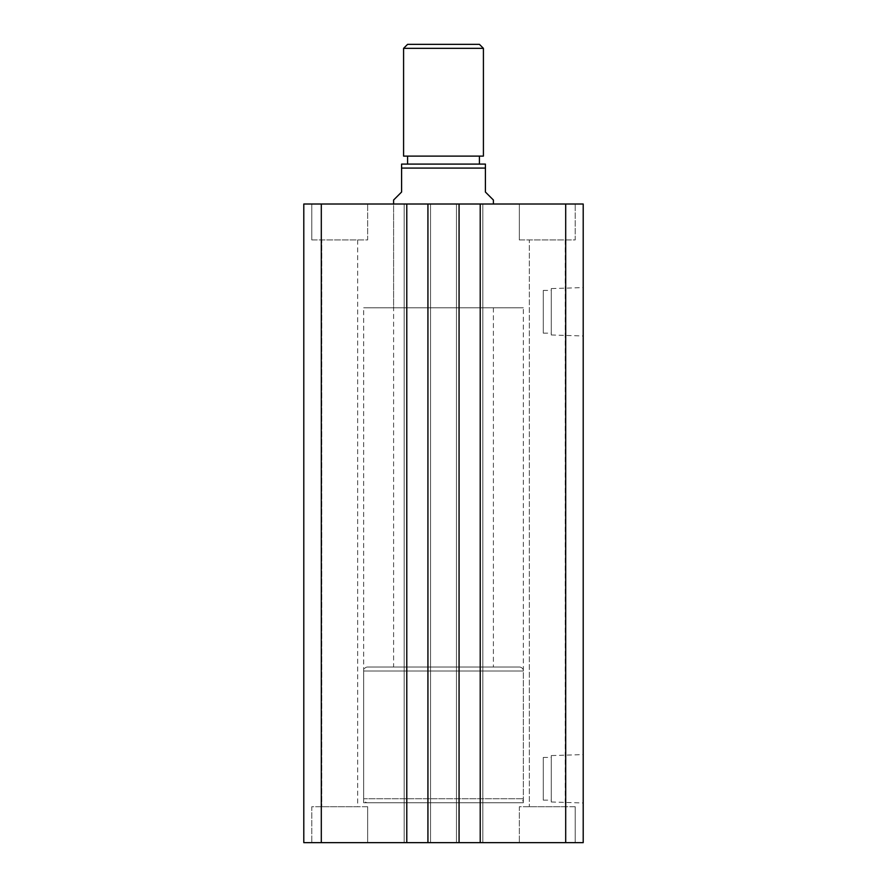 <?xml version="1.0" encoding="UTF-8"?>
<svg xmlns="http://www.w3.org/2000/svg" width="887" height="887" viewBox="0 0 887 887"><rect width="100%" height="100%" fill="white"/><g stroke="black" fill="none" stroke-linecap="round" stroke-linejoin="round"><path stroke-width="0.67" stroke-dasharray="4.43 3.33" d="M363.67 802.735L523.33 802.735L363.67 802.735L363.67 307.789L523.33 307.789L363.67 307.789M523.33 802.735L523.33 307.789M551.27 288.585L551.27 334.976L551.27 288.585L583.202 287.588L583.202 335.973L583.202 287.588M551.27 334.976L583.202 335.973M543.287 290.426L543.287 333.135L543.287 290.426L551.27 290.426L551.27 333.135L551.27 290.426M543.287 333.135L551.27 333.135M551.27 755.591L551.27 801.981L551.27 755.591L583.202 754.593L583.202 802.979L583.202 754.593M551.27 801.981L583.202 802.979M543.287 757.431L543.287 800.141L543.287 757.431L551.27 757.431L551.27 800.141L551.27 757.431M543.287 800.141L551.27 800.141M393.606 307.789L493.394 307.789L393.606 307.789L393.606 204.01L493.394 204.01L393.606 204.01L393.606 667.024L493.394 667.024L393.606 667.024M493.394 307.789L493.394 667.024M519.338 239.933L519.338 204.01L575.219 204.01L519.338 204.01L575.219 204.01L519.338 204.01L519.338 239.933L575.219 239.933L575.219 204.01L575.219 239.933L519.338 239.933M311.78 239.933L311.78 204.01L367.661 204.01L311.78 204.01L367.661 204.01L311.78 204.01L311.78 239.933L367.661 239.933L367.661 204.01L367.661 239.933L311.78 239.933M367.661 806.726L367.661 842.65L311.78 842.65L367.661 842.65L311.78 842.65L367.661 842.65L367.661 806.726L311.78 806.726L311.78 842.65L311.78 806.726L367.661 806.726M575.219 806.726L575.219 842.65L519.338 842.65L575.219 842.65L519.338 842.65L575.219 842.65L575.219 806.726L519.338 806.726L519.338 842.65L519.338 806.726L575.219 806.726M565.241 239.933L565.241 806.726L529.317 806.726L565.241 806.726L529.317 806.726L565.241 806.726L565.241 239.933L529.317 239.933L529.317 806.726L529.317 239.933L565.241 239.933M357.683 239.933L357.683 806.726L321.759 806.726L357.683 806.726L321.759 806.726L357.683 806.726L357.683 239.933L321.759 239.933L321.759 806.726L321.759 239.933L357.683 239.933M321.305 842.65L321.305 204.01L303.797 204.01L303.797 842.65L459.067 842.65L456.472 842.65L456.472 204.01L456.472 842.65L482.816 842.65L482.816 204.01L482.816 842.65L482.816 204.01L482.816 842.65L480.222 842.65L480.222 204.01L480.222 842.65L583.202 842.65L583.202 204.01L456.472 204.01L459.067 204.01L456.472 204.01L459.067 204.01L459.067 842.65L456.472 842.65L456.472 204.01L456.472 842.65L459.067 842.65L459.067 204.01L427.933 204.01L430.528 204.01L427.933 204.01L427.933 842.65L430.528 842.65L430.528 204.01L427.933 204.01L427.933 842.65L427.933 204.01M427.933 842.65L430.528 842.65L430.528 204.01L430.528 842.65L430.528 204.01L404.184 204.01L406.778 204.01L404.184 204.01L404.184 842.65L404.184 204.01L406.778 204.01L406.778 842.65L406.778 204.01L321.305 204.01M406.778 842.65L406.778 204.01M404.184 842.65L404.184 204.01L404.184 842.65M459.067 842.65L459.067 204.01M480.222 842.65L480.222 204.01M565.695 842.65L565.695 204.01M479.423 156.112L407.577 156.112L479.423 156.112M479.423 164.095L407.577 164.095L479.423 164.095M367.661 667.024L519.338 667.024L367.661 667.024A3.991 3.991 0 0 0 363.67 671.015L363.67 798.743L523.33 798.743L363.67 798.743A3.991 3.991 0 0 0 367.661 802.735L519.338 802.735L367.661 802.735M519.338 667.024A3.991 3.991 0 0 1 523.33 671.015L523.33 798.743A3.991 3.991 0 0 1 519.338 802.735M485.411 168.086L485.411 164.095L401.589 164.095L401.589 168.086L485.411 168.086L485.411 192.035L493.394 200.018M393.606 200.018L401.589 192.035L401.589 168.086M403.585 156.112L483.415 156.112M479.423 44.35L407.577 44.35M403.585 48.341L483.415 48.341M523.33 671.015L363.67 671.015L523.33 671.015"/><path stroke-width="1.33" d="M583.202 842.65L583.202 204.01L565.695 204.01L565.695 842.65L583.202 842.65M565.695 842.65L480.222 842.65L480.222 204.01L565.695 204.01M480.222 204.01L459.067 204.01L459.067 842.65L480.222 842.65M406.778 842.65L406.778 204.01L321.305 204.01L321.305 842.65L427.933 842.65L427.933 204.01L459.067 204.01M427.933 842.65L459.067 842.65M406.778 204.01L427.933 204.01M321.305 204.01L303.797 204.01L303.797 842.65L321.305 842.65M403.585 48.341L407.577 44.35L479.423 44.35L483.415 48.341L403.585 48.341L403.585 156.112L483.415 156.112L483.415 48.341M407.577 156.112L407.577 164.095M479.423 156.112L479.423 164.095M493.394 204.01L493.394 200.018L485.411 192.035L485.411 168.086L401.589 168.086L401.589 192.035L393.606 200.018L393.606 204.01M401.589 168.086L401.589 164.095L485.411 164.095L485.411 168.086"/></g></svg>
